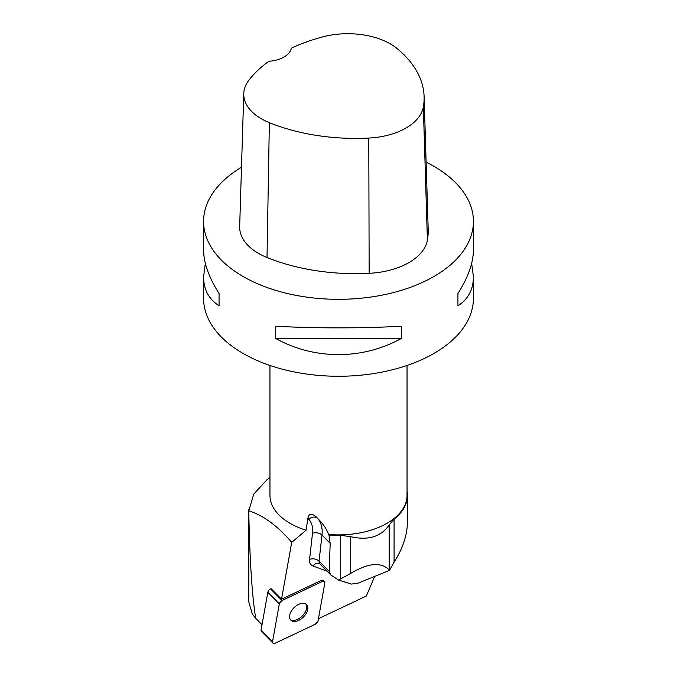 <?xml version="1.0" encoding="UTF-8"?>
<svg xmlns="http://www.w3.org/2000/svg" width="677" height="677" viewBox="0 0 677 677"><rect width="100%" height="100%" fill="white"/><g stroke="black" fill="none" stroke-linecap="round" stroke-linejoin="round"><path stroke-width="1.02" d="M272.916 643.082A3.402 2.039 135.3 0 0 275.344 643.15L315.287 624.245A3.402 2.039 135.3 0 0 318.046 620.902L324.799 583.193A3.402 2.039 135.3 0 0 324.444 581.687A3.402 2.039 135.3 0 0 322.015 581.619L282.072 600.524A3.402 2.039 135.3 0 0 279.322 603.867L272.569 641.576A3.402 2.039 135.3 0 0 272.916 643.082L261.432 631.472A3.402 2.039 -44.7 0 1 261.077 629.965L267.83 592.257A3.402 2.039 -44.7 0 1 270.588 588.914L271.105 588.668L281.539 599.213L291.719 542.362C277.782 526.021 263.471 515.502 248.797 510.813L253.706 494.134L267.347 479.35L269.962 477.353M291.719 620.826A11.044 6.618 135.3 0 0 303.981 616.417A11.044 6.618 135.3 0 0 306.529 604.62A11.044 6.618 135.3 0 0 294.03 607.675A11.044 6.618 135.3 0 0 290.831 620.149A11.044 6.618 135.3 0 0 291.719 620.826M248.806 512.565C249.745 560.268 252.047 595.532 255.711 618.346L252.343 614.124L248.806 601.895L248.797 510.813M374.669 576.423L366.342 596.031L318.444 618.702M248.781 509.798L248.806 601.895M262.016 624.719L255.711 618.346M269.962 365.47L269.962 495.336A68.538 39.571 -0 0 0 306.08 530.201L291.719 542.362M306.08 530.201L307.917 518.277C308.83 513.598 311.547 513.073 316.041 516.686L319.459 520.3C323.716 524.692 326.754 529.422 328.565 534.483L328.946 534.974A68.961 39.816 -0 0 0 340.726 535.338L350.568 536.675C368.178 540.711 381.041 536.802 389.173 524.937L394.082 519.115A68.961 39.816 -0 0 0 407.461 495.547A68.961 39.816 -0 0 0 407.038 491.113M328.565 534.483A68.538 39.571 -0 0 0 407.038 495.336L407.038 365.47M281.539 599.213L320.966 580.553A3.402 2.039 135.3 0 1 323.394 580.621L324.444 581.687M471.657 263.387L473.426 276.817L473.426 298.362A134.926 77.897 180 0 1 378.57 372.748A134.926 77.897 180 0 1 227.362 342.537A134.926 77.897 180 0 1 203.574 298.362L203.574 276.817L205.343 263.387M426.121 162.175A134.926 77.897 180 0 1 433.906 166.33A134.926 77.897 180 0 1 473.426 221.421A134.926 77.897 180 0 1 338.5 299.319A134.926 77.897 180 0 1 203.574 221.421A134.926 77.897 180 0 1 241.494 167.27M275.708 338.458L275.708 326.221C314.28 328.396 362.72 328.396 401.292 326.221L401.292 338.458C362.72 359.978 314.28 359.978 275.708 338.458L401.292 338.458M473.426 276.817C473.325 289.578 468.162 299.226 457.931 305.759L457.931 293.522C468.162 277.333 473.325 262.811 473.426 249.957L473.426 221.421M203.574 221.421L203.574 249.957C203.675 262.811 208.838 277.333 219.069 293.522L219.069 305.759C208.838 299.226 203.675 289.578 203.574 276.817M424.107 96.599L428.194 229.461A154.204 89.034 180 0 1 427.407 240.166A64.256 37.1 180 0 1 369.151 273.313A154.204 89.034 180 0 1 267.017 257.514A64.256 37.1 180 0 1 239.675 226.49L243.762 93.629A60.16 34.739 180 0 1 249.001 80.047A150.116 86.673 180 0 1 268.854 61.277A25.701 14.835 180 0 0 291.347 48.202A150.116 86.673 180 0 1 322.26 36.998A60.16 34.739 180 0 1 397.171 48.592A150.116 86.673 180 0 1 424.107 96.599A150.116 86.673 180 0 1 423.337 107.017A60.16 34.739 180 0 1 368.787 138.057A150.116 86.673 180 0 1 269.361 122.681A60.16 34.739 180 0 1 243.762 93.629M457.931 293.522L457.931 305.759M219.069 305.759L219.069 293.522M329.191 571.396L319.062 561.157A6.855 4.104 -44.7 0 0 319.823 563.848L330.858 575.01L329.191 571.396L330.19 543.36L328.946 534.974M330.858 575.01L338.593 580.071L351.439 584.082L358.353 583.032L389.546 570.381L394.082 562.096L394.082 519.115M407.461 495.547L407.461 521.425C407.326 534.982 402.866 548.539 394.082 562.096M338.593 580.071L350.568 573.487C368.178 562.942 381.041 561.758 389.173 569.916L389.546 570.381M290.357 619.565A11.044 6.618 135.3 0 0 290.661 619.76A11.044 6.618 135.3 0 0 302.492 615.808A11.044 6.618 135.3 0 0 305.953 604.129M315.287 624.245L318.046 620.894L324.799 583.21C324.875 581.458 323.936 580.934 322.007 581.619L282.081 600.516L279.313 603.876L272.569 641.559C272.493 643.311 273.423 643.835 275.361 643.142L315.287 624.245M322.015 581.619L320.966 580.553M270.588 588.914L282.072 600.524M261.077 629.965L272.569 641.576M279.322 603.867L267.83 592.257M307.917 518.277L308.822 519.284A36.837 22.07 -44.7 0 1 312.495 533.298L309.567 559.388A13.709 8.217 135.3 0 0 313.002 565.98L327.093 571.193M423.337 107.017L427.407 240.166M368.787 138.057L369.151 273.313M269.361 122.681L267.017 257.514M319.459 520.3L316.041 516.686M308.822 519.284A6.855 5.484 138 0 1 317.631 518.447A43.692 26.183 135.3 0 1 321.99 535.067L330.19 543.36M309.567 559.388A6.855 4.409 6.4 0 1 319.062 561.157L321.99 535.067A6.855 4.409 6.4 0 0 312.495 533.298M319.823 563.848L319.239 563.45A6.855 5.281 -69.7 0 0 313.002 565.98M389.173 569.916L389.173 524.937M350.568 573.487L350.568 536.675M340.726 579.03L340.726 535.338"/></g></svg>
